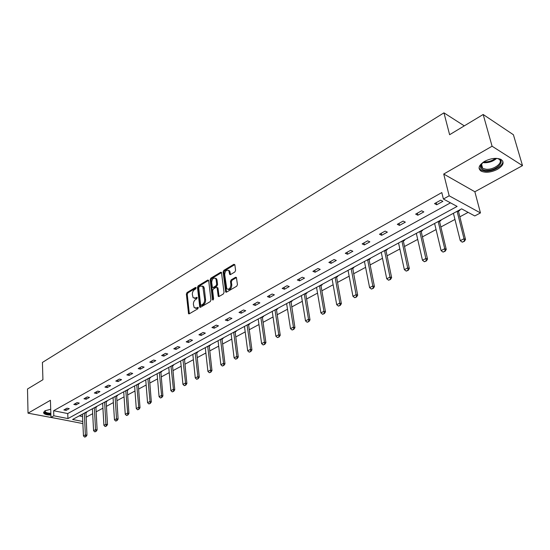 <?xml version="1.0" encoding="UTF-8"?>
<svg xmlns="http://www.w3.org/2000/svg" width="550" height="550" viewBox="0 0 550 550"><rect width="100%" height="100%" fill="white"/><g stroke="black" fill="none" stroke-linecap="round" stroke-linejoin="round"><path stroke-width="0.82" d="M196.13 287.849L195.484 287.444L187.034 292.538L186.361 294.064L188.547 313.72L189.255 313.809L197.814 308.832L198.165 307.388L196.536 307.966L194.205 307.67L193.414 304.425C193.346 302.259 194.081 300.609 195.614 299.482L196.728 298.829L197.079 297.399L195.456 297.99L193.119 297.694L192.349 294.511C192.287 292.366 193.016 290.723 194.549 289.589L195.649 288.929L196.13 287.849M497.482 169.317C491.15 172.432 485.705 173.051 481.161 171.167C477.558 168.493 478.686 165.234 484.557 161.384C490.854 158.228 496.313 157.568 500.94 159.397C504.659 162.161 503.511 165.468 497.482 169.317M50.903 415.085C47.19 415.064 44.784 414.439 43.684 413.208L44.88 410.802L50.71 409.276M522.5 165.619L492.085 146.224L443.719 174.047L474.856 191.764L522.5 165.619L513.404 134.743L483.175 114.496L449.618 134.709L443.953 112.846L42.419 362.443L42.927 379.713L27.5 389.008L28.029 413.174L60.424 419.21M483.175 114.496L492.085 146.224M234.864 271.975L235.586 270.366L234.871 264.873L233.867 264.309L223.809 270.373L223.101 271.961L225.699 292.009L226.518 292.139L236.713 286.206L237.442 284.597L236.404 277.42L235.551 277.282L231.192 279.854L230.471 281.456L230.897 284.776C230.423 288.544 229.048 289.857 226.765 288.716L224.696 274.567C225.184 270.806 226.559 269.507 228.821 270.662L229.68 274.429L230.519 274.56L234.864 271.975M82.871 423.589L50.978 417.368L50.414 400.297L28.029 413.174M50.978 417.368L53.818 415.786L67.946 418.571L457.119 206.422L443.396 199.018L449.171 195.807L480.459 212.926L474.767 215.951L461.615 208.849L72.6 419.485L82.768 421.486M443.396 199.018L441.808 192.583L53.639 410.726L53.818 415.786M443.719 174.047L449.171 195.807M208.691 280.624L207.749 280.053L198.158 285.835L197.471 287.382L199.781 307.154L200.523 307.257L210.238 301.606L210.946 300.032L208.691 280.624M210.829 278.197L220.653 272.278L221.464 272.394L224.036 292.407L223.321 294.002L219.038 296.491L218.24 296.368L217.106 287.932L216.143 287.347L213.345 288.998L212.637 290.572L213.613 298.829L212.568 299.853L212.438 299.509L210.134 279.757L210.829 278.197L211.736 278.513L221.554 272.601L220.653 272.278M464.289 125.874L443.953 112.846M440.344 220.364L440.901 220.653L439.533 221.389L439.567 220.784M404.071 240.006L404.642 240.268L403.322 240.982L403.363 240.391M369.751 258.589L370.322 258.837L369.057 259.518L369.098 258.94M337.226 276.196L337.803 276.43L336.579 277.09L336.627 276.526M306.364 292.909L306.941 293.123L305.759 293.762L305.807 293.212M277.035 308.791L277.613 308.99L276.471 309.609L276.526 309.066M249.129 323.902L249.707 324.087L248.607 324.686L248.655 324.156M222.544 338.298L223.128 338.47L222.056 339.048L222.111 338.532M197.189 352.021L197.773 352.186L196.735 352.749L196.79 352.241M172.982 365.131L173.566 365.283L172.556 365.826L172.618 365.331M149.847 377.658L150.432 377.802L149.449 378.331L149.511 377.836M127.717 389.641L128.294 389.778L127.346 390.287L127.407 389.806M106.514 401.115L107.092 401.246L106.171 401.741L106.233 401.273M86.199 412.122L86.776 412.239L85.876 412.727M79.269 415.876L82.528 416.529M86.068 417.23L92.682 413.689M96.133 411.833L102.919 408.196M106.411 406.326L113.376 402.586M116.909 400.696L124.066 396.859M127.634 394.941L134.984 391.002M138.6 389.07L146.149 385.021M149.799 383.061L157.554 378.902M161.26 376.915L169.228 372.646M172.968 370.638L181.163 366.245M184.951 364.21L193.38 359.693M197.216 357.638L205.879 352.99M209.763 350.907L218.68 346.129M222.606 344.018L231.784 339.103M235.764 336.964L245.204 331.904M249.239 329.746L258.961 324.528M263.044 322.341L273.054 316.972M277.193 314.751L287.506 309.224M291.699 306.976L302.321 301.276M306.577 299.001L317.529 293.123M321.839 290.812L333.128 284.756M337.501 282.418L349.147 276.169M353.574 273.797L365.592 267.348M370.088 264.942L382.491 258.294M387.049 255.846L399.857 248.978M404.484 246.503L417.704 239.408M422.4 236.892L436.067 229.563M440.832 227.012L454.953 219.436M459.793 216.844L468.132 212.369M96.25 406.677L96.828 406.801L95.92 407.289L95.982 406.821M117.006 395.443L117.583 395.574L116.641 396.076L116.703 395.601M138.662 383.714L139.239 383.852L138.277 384.374L138.339 383.886M161.287 371.463L161.865 371.614L160.875 372.151L160.937 371.656M184.951 358.648L185.529 358.806L184.511 359.363L184.566 358.861M209.722 345.242L210.299 345.407L209.248 345.978L209.303 345.462M235.675 331.183L236.259 331.368L235.173 331.952L235.228 331.43M262.907 316.436L263.491 316.635L262.371 317.24L262.419 316.704M291.514 300.953L292.091 301.159L290.929 301.785M321.599 284.659L322.176 284.886L320.973 285.532L321.021 284.976M353.279 267.506L353.849 267.747L352.605 268.421M386.678 249.425L387.248 249.679L385.956 250.374L385.997 249.789M421.953 230.319L422.517 230.601L421.176 231.323L421.211 230.725M453.138 213.434L453.502 213.627M459.264 210.121L459.814 210.416L458.425 211.173L458.453 210.561M474.856 191.764L480.459 212.926M53.639 410.726L67.739 413.559L450.478 202.84M67.739 413.559L67.946 418.571M442.881 201.327L436.714 204.751L434.541 203.603L440.715 200.166L442.881 201.327M423.83 211.894L417.842 215.215L415.656 214.115L421.651 210.774L423.83 211.894M405.329 222.159L399.513 225.39L397.313 224.324L403.136 221.086L405.329 222.159M387.351 232.141L381.693 235.276L379.479 234.252L385.138 231.103L387.351 232.141M369.868 241.842L364.361 244.894L362.141 243.904L367.647 240.838L369.868 241.842M352.859 251.274L347.511 254.244L345.276 253.289L350.632 250.312L352.859 251.274M336.318 260.459L331.107 263.347L328.866 262.426L334.077 259.524L336.318 260.459M320.21 269.39L315.143 272.209L312.895 271.322L317.969 268.496L320.21 269.39M304.528 278.094L299.592 280.837L297.337 279.978L302.28 277.228L304.528 278.094M289.259 286.571L284.446 289.238L282.184 288.413L287.004 285.732L289.259 286.571M274.374 294.827L269.686 297.433L267.424 296.629L272.113 294.023L274.374 294.827M259.868 302.878L255.296 305.415L253.034 304.645L257.606 302.094L259.868 302.878M245.719 310.722L241.264 313.197L238.996 312.455L243.458 309.973L245.719 310.722M231.928 318.381L227.576 320.794L225.308 320.072L229.659 317.653L231.928 318.381M218.467 325.847L214.225 328.206L211.956 327.511L216.198 325.146L218.467 325.847M205.329 333.135L201.19 335.438L198.921 334.764L203.067 332.461L205.329 333.135M192.507 340.251L188.464 342.499L186.196 341.846L190.245 339.597L192.507 340.251M179.988 347.201L176.034 349.394L173.772 348.769L177.726 346.569L179.988 347.201M167.757 353.987L163.893 356.132L161.631 355.52L165.495 353.375L167.757 353.987M155.808 360.621L152.034 362.711L149.772 362.127L153.546 360.023L155.808 360.621M144.127 367.098L140.442 369.146L138.188 368.576L141.873 366.527L144.127 367.098M132.708 373.436L129.106 375.437L126.851 374.887L130.46 372.879L132.708 373.436M121.55 379.631L118.023 381.583L115.775 381.054L119.302 379.087L121.55 379.631M110.632 385.688L107.181 387.599L104.94 387.083L108.384 385.165L110.632 385.688M99.949 391.614L96.573 393.484L94.339 392.989L97.708 391.112L99.949 391.614M89.499 397.409L86.199 399.245L83.964 398.764L87.264 396.921L89.499 397.409M79.269 403.088L76.037 404.882L73.81 404.415L77.041 402.614L79.269 403.088M69.259 408.643L66.089 410.403L63.869 409.949L67.031 408.189L69.259 408.643M66.089 410.403L66.028 408.746M76.037 404.882L75.962 403.212M86.199 399.245L86.109 397.567M96.573 393.484L96.484 391.793M107.181 387.599L107.078 385.894M118.023 381.583L117.906 379.864M129.106 375.437L128.982 373.697M140.442 369.146L140.305 367.393M152.034 362.711L151.889 360.951M163.893 356.132L163.735 354.351M176.034 349.394L175.863 347.6M188.464 342.499L188.279 340.691M201.19 335.438L200.991 333.616M214.225 328.206L214.012 326.37M227.576 320.794L227.349 318.938M241.264 313.197L241.017 311.327M255.296 305.415L255.035 303.531M269.686 297.433L269.404 295.529M284.446 289.238L284.151 287.32M299.592 280.837L299.276 278.898M315.143 272.209L314.806 270.256M331.107 263.347L330.749 261.381M347.511 254.244L347.132 252.258M364.361 244.894L363.962 242.887M381.693 235.276L381.267 233.255M399.513 225.39L399.059 223.348M417.842 215.215L417.368 213.159M436.714 204.751L436.212 202.675M194.363 298.313L196.364 298.286L195.456 297.99M197.209 297.784L196.364 298.286M195.463 308.282L197.45 308.261L196.536 307.966M198.303 307.759L197.45 308.261M196.13 287.904L187.942 292.841L187.261 294.36L189.324 313.768M207.749 280.053L208.629 280.363L199.059 286.144L198.371 287.684L200.564 307.23M199.21 286.784L198.729 287.87L200.599 304.796L201.252 305.216L202.441 304.528C204.002 303.387 204.751 301.723 204.676 299.53L202.799 286.399L200.379 286.082L199.21 286.784M201.121 305.271L202.166 305.511L201.252 305.216M202.441 286.048L203.699 286.708L204.27 288.241L205.583 299.832C205.659 302.026 204.916 303.689 203.349 304.824L202.166 305.511M217.25 287.574L218.013 288.248L219.044 296.484M213.345 299.729L211.035 280.074L210.134 279.757M216.129 279.751L215.676 278.52C213.476 277.447 212.149 278.747 211.681 282.411L212.383 287.375L213.166 287.485L215.958 285.828L216.666 284.254L216.129 279.751L217.03 280.074L216.583 278.836L215.407 278.238M212.96 287.574L214.074 287.801L213.166 287.485M217.03 280.074L217.573 284.57L216.865 286.144L214.074 287.801M211.736 278.513L211.035 280.074M228.525 270.339L229.728 270.992L230.491 274.574M227.982 289.355C230.23 289.912 231.502 288.496 231.804 285.093L230.897 284.776M235.551 277.282L236.466 277.606L232.1 280.177L231.378 281.779L231.804 285.093M233.867 264.309L234.768 264.646L224.716 270.703L224.001 272.284L226.511 292.139M82.417 414.171L83.463 435.909L85.388 434.913L86.962 435.201L85.938 412.259M85.628 436.611L84.659 437.106L85.889 436.659L85.388 434.913L84.322 413.132M83.463 435.909L84.659 437.106M85.889 436.659L86.962 435.201M92.421 408.753L93.576 430.671L95.549 429.646L97.123 429.949L95.92 407.289L95.349 407.165M95.782 431.365L94.799 431.874L96.044 431.413L95.549 429.646L94.366 407.701M93.576 430.671L94.799 431.874M96.044 431.413L97.123 429.949M102.63 403.226L103.909 425.315L105.923 424.27L107.504 424.586L106.171 401.741L105.6 401.617M106.157 426.009L105.153 426.532L106.418 426.064L105.923 424.27L104.617 402.146M103.909 425.315L105.153 426.532M106.418 426.064L107.504 424.586M50.861 413.923C46.028 413.724 44.028 412.734 44.846 410.933L45.079 410.692M45.237 410.609L45.237 411.744C46.09 412.706 47.96 413.208 50.841 413.249M43.532 412.087L43.711 412.424C44.804 413.648 47.197 414.274 50.875 414.294M496.251 158.352C507.643 159.252 497.083 171.263 486.007 170.321C481.889 169.957 480.054 168.451 480.494 165.804L483.113 162.291M482.027 163.288L481.023 165.358L481.518 167.427L482.687 168.396L486.186 169.256C494.512 169.998 504.536 161.755 498.513 158.95L497.695 158.599M479.036 168.087L480.947 170.122L485.306 171.194C493.158 171.827 503.938 165.619 502.741 161.026M113.059 397.574L114.469 419.842L116.524 418.777L118.106 419.1L116.641 396.076L116.071 395.945M116.758 420.537L115.727 421.066L117.019 420.592L116.524 418.777L115.094 396.474M114.469 419.842L115.727 421.066M117.019 420.592L118.106 419.1M123.716 391.806L125.256 414.253L127.359 413.167L128.941 413.504L127.346 390.287L126.768 390.156M127.586 414.947L126.534 415.491L127.854 415.002L125.792 390.679M125.256 414.253L126.534 415.491M127.854 415.002L128.941 413.504M134.606 385.908L136.283 408.54L138.428 407.426L140.016 407.777L138.277 384.368L137.699 384.237M138.655 409.234L137.583 409.784L138.923 409.289L136.73 384.759M136.283 408.54L137.583 409.784M138.923 409.289L140.016 407.777M145.736 379.885L147.551 402.703L149.751 401.562L151.339 401.919L149.449 378.324L148.878 378.18M149.978 403.391L148.878 403.954L150.239 403.446L147.902 378.709M147.551 402.703L148.878 403.954M150.239 403.446L151.339 401.919M157.114 373.725L159.081 396.729L161.329 395.567L162.917 395.938L160.875 372.144L160.297 371.999M161.549 397.416L160.428 397.994L161.817 397.478L159.335 372.522M159.081 396.729L160.428 397.994M161.817 397.478L162.917 395.938M168.747 367.421L170.871 390.617L173.167 389.428L174.762 389.812L172.556 365.826L171.985 365.674M173.387 391.304L172.239 391.896L173.656 391.366L171.016 366.197M170.871 390.617L172.239 391.896M173.656 391.366L174.762 389.812M180.654 360.979L182.937 384.368L185.288 383.151L186.883 383.549L184.511 359.356L183.934 359.205M185.501 385.048L184.326 385.653L185.769 385.117L182.971 359.721M182.937 384.368L184.326 385.653M185.769 385.117L186.883 383.549M192.83 354.386L195.278 377.974L197.691 376.729L199.279 377.135L196.735 352.743L196.157 352.584M197.904 378.647L196.694 379.273L198.165 378.716L195.202 353.1M195.278 377.974L196.694 379.273M198.165 378.716L199.279 377.135M205.288 347.641L207.914 371.429L210.382 370.15L211.977 370.576L209.248 345.978L208.67 345.806M210.595 372.096L209.357 372.735L210.856 372.164L207.721 346.321M207.914 371.429L209.357 372.735M210.856 372.164L211.977 370.576M218.048 340.732L220.859 364.719L223.383 363.413L224.978 363.853L222.056 339.048L221.478 338.869M223.589 365.386L222.324 366.039L223.85 365.461L220.529 339.384M220.859 364.719L222.324 366.039M223.85 365.461L224.978 363.853M231.103 333.657L234.107 357.857L236.692 356.517L238.288 356.971L235.173 331.952L234.596 331.774M236.899 358.518L235.606 359.184L237.167 358.593L233.654 332.282M234.107 357.857L235.606 359.184M237.167 358.593L238.288 356.971M244.482 326.418L247.686 350.817L250.339 349.442L251.928 349.917L248.607 324.679L248.029 324.5M250.539 351.478L249.212 352.158L250.8 351.553L247.094 325.002M247.686 350.817L249.212 352.158M250.8 351.553L251.928 349.917M258.191 318.993L261.607 343.606L264.323 342.203L265.911 342.691L262.371 317.233L261.793 317.048M264.516 344.259L263.154 344.96L264.777 344.341L260.865 317.549M261.607 343.606L263.154 344.96M264.777 344.341L265.911 342.691M272.236 311.389L275.873 336.215L278.657 334.771L280.246 335.28L276.471 309.602L275.894 309.409M278.843 336.861L277.447 337.583L279.111 336.951L274.979 309.904M275.873 336.215L277.447 337.583M279.111 336.951L280.246 335.28M286.632 303.593L290.496 328.639L293.356 327.161L294.938 327.683L290.984 301.242M293.542 329.278L292.112 330.014L293.803 329.368L289.444 302.074M290.496 328.639L292.112 330.014M293.803 329.368L294.938 327.683M301.4 295.597L305.504 320.863L308.433 319.344L310.014 319.887L305.759 293.762L305.188 293.549M308.612 321.496L307.147 322.252L308.88 321.585L304.288 294.037M305.504 320.863L307.147 322.252M308.88 321.585L310.014 319.887M316.553 287.396L320.904 312.881L323.909 311.327L325.49 311.891L320.973 285.532L320.403 285.312M324.087 313.507L322.582 314.284L324.349 313.603L319.509 285.794M320.904 312.881L322.582 314.284M324.349 313.603L325.49 311.891M332.09 278.981L336.71 304.693L339.797 303.091L341.371 303.683L336.579 277.083L336.009 276.856M339.962 305.312L338.422 306.109L340.23 305.408L335.129 277.337M336.71 304.693L338.422 306.109M340.23 305.408L341.371 303.683M348.047 270.339L352.942 296.285L356.111 294.642L357.679 295.247L352.646 267.85M356.269 296.89L354.688 297.708L356.531 296.993L351.161 268.654M352.942 296.285L354.688 297.708M356.531 296.993L357.679 295.247M364.43 261.47L369.614 287.643L372.873 285.959L374.433 286.591L369.057 259.518L368.493 259.27M373.024 288.241L371.394 289.087L373.285 288.351L367.634 259.738M369.614 287.643L371.394 289.087M373.285 288.351L374.433 286.591M381.26 252.361L386.746 278.768L390.094 277.035L391.641 277.688L385.956 250.374L385.392 250.119M390.239 279.359L388.561 280.225L390.5 279.469L384.546 250.58M386.746 278.768L388.561 280.225M390.5 279.469L391.641 277.688M398.551 242.997L404.353 269.644L407.797 267.864L409.337 268.544L403.322 240.976L402.765 240.714M407.935 270.222L406.216 271.109L408.196 270.332L401.933 241.161M404.353 269.644L406.216 271.109M408.196 270.332L409.337 268.544M416.329 233.372L422.462 260.26L426.009 258.424L427.536 259.132L421.176 231.316L420.619 231.048M426.14 260.824L424.366 261.738L426.394 260.941L419.801 231.488M422.462 260.26L424.366 261.738M426.394 260.941L427.536 259.132M434.61 223.472L441.093 250.607L444.737 248.717L446.263 249.452L439.533 221.389L438.982 221.1M444.861 251.157L443.039 252.099L445.115 251.281L444.737 248.717L438.185 221.533M441.093 250.607L443.039 252.099M445.115 251.281L446.263 249.452M453.413 213.29L460.268 240.673L464.021 238.728L465.534 239.491L458.425 211.166L457.875 210.877M464.138 241.209L462.254 242.179L464.386 241.34L464.021 238.728L457.091 211.296M460.268 240.673L462.254 242.179M464.386 241.34L465.534 239.491M196.082 287.643L195.484 287.444M198.241 307.505L197.649 307.319M197.154 297.529L196.563 297.33M189.255 313.479L188.347 313.197M187.261 294.36L186.361 294.064M187.942 292.841L187.034 292.538M200.496 306.941L199.588 306.646M198.371 287.684L197.471 287.382M199.059 286.144L198.158 285.835M203.349 304.824L202.441 304.528M205.583 299.832L204.676 299.53M204.27 288.241L203.363 287.932M218.976 296.196L218.061 295.886M218.013 288.248L217.106 287.932M213.29 299.791L212.438 299.509M216.865 286.144L215.958 285.828M217.573 284.57L216.666 284.254M230.429 274.312L229.522 273.982M230.154 272.168L229.247 271.844M231.378 281.779L230.471 281.456M232.1 280.177L231.192 279.854M226.442 291.851L225.528 291.534M224.001 272.284L223.101 271.961M224.716 270.703L223.809 270.373M85.876 412.72L85.305 412.603M85.862 413.036L84.879 412.837M95.906 407.612L94.916 407.399M106.157 402.064L105.167 401.851M496.636 158.4C493.268 161.308 489.191 162.759 484.399 162.738L482.811 162.539M483.725 161.886L484.371 161.941C488.531 161.996 492.25 160.799 495.522 158.352M116.634 396.399L115.637 396.179M127.332 390.617L126.342 390.383M138.27 384.704L137.273 384.464M149.442 378.661L148.445 378.414M160.868 372.481L159.871 372.226M172.556 366.163L171.552 365.901M184.504 359.7L183.508 359.432M196.735 353.093L195.731 352.811M209.248 346.328L208.244 346.039M222.056 339.398L221.059 339.103M235.173 332.303L234.176 332.001M248.607 325.043L247.61 324.72M262.371 317.597L261.374 317.268M276.478 309.973L275.481 309.629M290.936 301.785L290.359 301.579M290.943 302.149L289.946 301.799M305.772 294.133L304.782 293.769M320.987 285.911L319.997 285.526M336.6 277.468L335.61 277.076M352.605 268.414L352.034 268.18M352.626 268.806L351.643 268.393M369.078 259.903L368.101 259.483M385.983 250.766L385.007 250.326M403.349 241.374L402.38 240.921M421.211 231.722L420.241 231.248M439.567 221.794L438.611 221.306M458.459 211.578L457.511 211.069M189.069 313.885L188.547 313.72M200.337 307.333L199.781 307.154M203.699 286.708L202.799 286.399M218.845 296.574L218.24 296.368M217.841 287.774L216.934 287.464M212.981 299.991L212.568 299.853M216.583 278.836L215.676 278.52M230.299 274.656L229.68 274.429M229.728 270.992L228.821 270.662M226.325 292.222L225.699 292.009M45.203 410.664L45.237 411.744M481.085 165.062L480.494 165.804M481.504 164.058L482.687 168.396"/></g></svg>
